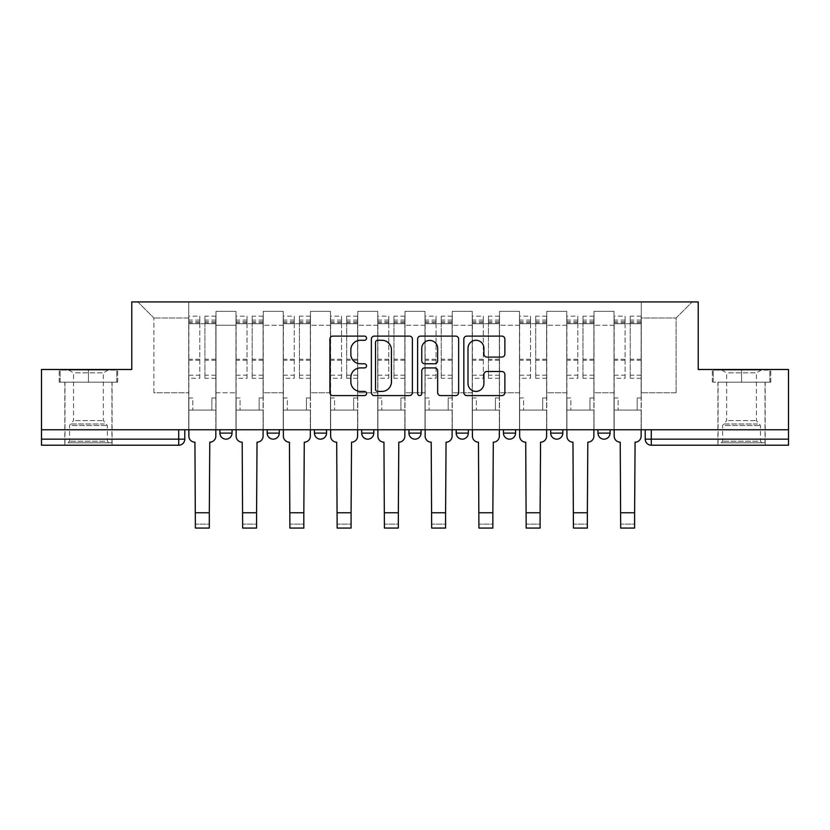 <?xml version="1.0" encoding="UTF-8"?>
<svg xmlns="http://www.w3.org/2000/svg" width="830" height="830" viewBox="0 0 830 830"><rect width="100%" height="100%" fill="white"/><g stroke="black" fill="none" stroke-linecap="round" stroke-linejoin="round"><path stroke-width="0.62" stroke-dasharray="4.15 3.11" d="M366.538 338.194A2.085 2.085 0 0 0 364.453 336.119L332.861 336.119A2.978 2.978 0 0 0 329.884 339.086L329.884 392.611A2.978 2.978 0 0 0 332.861 395.588L364.453 395.588A2.085 2.085 0 0 0 366.538 393.503A2.085 2.085 0 0 0 364.453 391.418L360.365 391.418A9.514 9.514 0 0 1 350.851 381.904L350.851 377.443A9.514 9.514 0 0 1 360.365 367.929L364.453 367.929A2.085 2.085 0 0 0 366.538 365.854A2.085 2.085 0 0 0 364.453 363.768L360.365 363.768A9.514 9.514 0 0 1 350.851 354.254L350.851 349.793A9.514 9.514 0 0 1 360.365 340.279L364.453 340.279A2.085 2.085 0 0 0 366.538 338.194M610.081 429.764L597.963 429.764L610.081 429.764L610.081 433.104A6.059 6.059 0 0 1 604.022 439.153A6.059 6.059 0 0 1 597.963 433.104L610.081 433.104M550.705 429.764L562.823 429.764L550.705 429.764L550.705 433.104A6.059 6.059 0 0 0 556.764 439.153A6.059 6.059 0 0 0 562.823 433.104L550.705 433.104M503.457 429.764L515.565 429.764L503.457 429.764M456.199 429.764L468.317 429.764L456.199 429.764M408.941 429.764L421.059 429.764L408.941 429.764L408.941 433.104L421.059 433.104M373.801 429.764L361.683 429.764L373.801 429.764L373.801 433.104A6.059 6.059 0 0 1 367.742 439.153A6.059 6.059 0 0 1 361.683 433.104L373.801 433.104M314.435 429.764L326.543 429.764L326.543 433.104L314.435 433.104L314.435 429.764L326.543 429.764M267.177 429.764L279.295 429.764L267.177 429.764L267.177 433.104L279.295 433.104A6.059 6.059 0 0 1 273.236 439.153M219.919 429.764L232.037 429.764L219.919 429.764L219.919 433.104L232.037 433.104A6.059 6.059 0 0 1 225.978 439.153M88.457 445.212L64.823 445.212L88.457 445.212M88.457 382.205L59.221 382.205L117.684 382.205L88.457 382.205L88.457 369.485L117.684 369.485L59.221 369.485L88.457 369.485L88.457 382.205L116.771 382.205L60.134 382.205L88.457 382.205L88.457 370.097L116.771 370.097L60.134 370.097L88.457 370.097L88.457 382.205M741.543 445.212L765.177 445.212L741.543 445.212M741.543 382.205L770.779 382.205L741.543 382.205L741.543 369.485L770.779 369.485L712.316 369.485L741.543 369.485L741.543 382.205L769.866 382.205L713.229 382.205L741.543 382.205L741.543 370.097L769.866 370.097L713.229 370.097L741.543 370.097L741.543 382.205M788.5 439.153L788.5 429.764L41.5 429.764L41.5 369.485L131.773 369.485L131.773 301.933L698.227 301.933L698.227 369.485L788.5 369.485L788.5 429.764L645.221 429.764L645.221 439.153A6.059 6.059 0 0 0 651.28 445.212L788.5 445.212L788.5 439.153L645.221 439.153M41.5 429.764L178.72 429.764L41.5 429.764L41.5 445.212L178.72 445.212L178.72 439.153L41.5 439.153M215.987 325.256L215.987 392.808L215.987 325.256L235.979 325.256L235.979 311.323L235.979 392.808L235.979 325.256L215.987 325.256M215.987 429.764L215.987 311.323L235.979 311.323L215.987 311.323L215.987 429.764L215.987 410.082L188.721 410.082L215.987 410.082L215.987 429.764L188.721 429.764L188.721 301.933L641.279 301.933L137.832 301.933L188.721 301.933L188.721 392.808L188.721 317.994L153.882 317.994L188.721 317.994L188.721 301.933L188.721 429.764L188.721 410.082L188.721 429.764L215.987 429.764M235.979 429.764L235.979 311.323L215.987 311.323L235.979 311.323L235.979 429.764L235.979 410.082L263.235 410.082L235.979 410.082L235.979 429.764L263.235 429.764L263.235 311.323L263.235 325.256L263.235 311.323L283.227 311.323L283.227 325.256L283.227 311.323L263.235 311.323L263.235 429.764L263.235 410.082L263.235 429.764L235.979 429.764M263.235 392.808L263.235 325.256L263.235 392.808L283.227 392.808L283.227 325.256L283.227 392.808L263.235 392.808M283.227 429.764L283.227 311.323L263.235 311.323L283.227 311.323L283.227 429.764L283.227 410.082L310.493 410.082L283.227 410.082L283.227 429.764L310.493 429.764L310.493 311.323L310.493 325.256L310.493 311.323L330.485 311.323L330.485 325.256L330.485 311.323L310.493 311.323L310.493 429.764L310.493 410.082L310.493 429.764L283.227 429.764M310.493 392.808L310.493 325.256L310.493 392.808L330.485 392.808L330.485 325.256L330.485 392.808L310.493 392.808M330.485 429.764L330.485 311.323L310.493 311.323L330.485 311.323L330.485 429.764L330.485 410.082L357.751 410.082L330.485 410.082L330.485 429.764L357.751 429.764L357.751 311.323L357.751 325.256L357.751 311.323L377.743 311.323L377.743 325.256L377.743 311.323L357.751 311.323L357.751 429.764L357.751 410.082L357.751 429.764L330.485 429.764M357.751 392.808L357.751 325.256L357.751 392.808L377.743 392.808L377.743 325.256L377.743 392.808L357.751 392.808M377.743 429.764L377.743 311.323L357.751 311.323L377.743 311.323L377.743 429.764L377.743 410.082L404.999 410.082L377.743 410.082L377.743 429.764L404.999 429.764L404.999 311.323L404.999 325.256L404.999 311.323L425.002 311.323L425.002 325.256L425.002 311.323L404.999 311.323L404.999 429.764L404.999 410.082L404.999 429.764L377.743 429.764M404.999 392.808L404.999 325.256L404.999 392.808L425.002 392.808L425.002 325.256L425.002 392.808L404.999 392.808M425.002 429.764L425.002 311.323L404.999 311.323L425.002 311.323L425.002 429.764L425.002 410.082L452.257 410.082L425.002 410.082L425.002 429.764L452.257 429.764L452.257 311.323L452.257 325.256L452.257 311.323L472.249 311.323L472.249 325.256L472.249 311.323L452.257 311.323L452.257 429.764L452.257 410.082L452.257 429.764L425.002 429.764M452.257 392.808L452.257 325.256L452.257 392.808L472.249 392.808L472.249 325.256L472.249 392.808L452.257 392.808M472.249 429.764L472.249 311.323L452.257 311.323L472.249 311.323L472.249 429.764L472.249 410.082L499.515 410.082L472.249 410.082L472.249 429.764L499.515 429.764L499.515 311.323L499.515 325.256L499.515 311.323L519.507 311.323L519.507 325.256L519.507 311.323L499.515 311.323L499.515 429.764L499.515 410.082L499.515 429.764L472.249 429.764M499.515 392.808L499.515 325.256L499.515 392.808L519.507 392.808L519.507 325.256L519.507 392.808L499.515 392.808M519.507 429.764L519.507 311.323L499.515 311.323L519.507 311.323L519.507 429.764L519.507 410.082L546.773 410.082L519.507 410.082L519.507 429.764L546.773 429.764L546.773 311.323L546.773 325.256L546.773 311.323L566.765 311.323L566.765 325.256L566.765 311.323L546.773 311.323L546.773 429.764L546.773 410.082L546.773 429.764L519.507 429.764M546.773 392.808L546.773 325.256L546.773 392.808L566.765 392.808L566.765 325.256L566.765 392.808L546.773 392.808M566.765 429.764L566.765 311.323L546.773 311.323L566.765 311.323L566.765 429.764L566.765 410.082L594.021 410.082L566.765 410.082L566.765 429.764L594.021 429.764L594.021 311.323L594.021 325.256L594.021 311.323L614.013 311.323L614.013 325.256L614.013 311.323L594.021 311.323L594.021 429.764L594.021 410.082L594.021 429.764L566.765 429.764M594.021 392.808L594.021 325.256L594.021 392.808L614.013 392.808L614.013 325.256L614.013 392.808L594.021 392.808M614.013 429.764L614.013 311.323L594.021 311.323L614.013 311.323L614.013 429.764L614.013 410.082L641.279 410.082L614.013 410.082L614.013 429.764L641.279 429.764L641.279 301.933L692.168 301.933L641.279 301.933L641.279 317.994L676.118 317.994L641.279 317.994L641.279 392.808L641.279 301.933L641.279 429.764L614.013 429.764L641.279 429.764L641.279 410.082L641.279 429.764L614.013 429.764M215.987 392.808L235.979 392.808L215.987 392.808M153.882 392.808L153.882 317.994L153.882 392.808L188.721 392.808L153.882 392.808M676.118 392.808L676.118 317.994L692.168 301.933L676.118 317.994L676.118 392.808L641.279 392.808L676.118 392.808M788.5 429.764L645.221 429.764M178.72 429.764L184.779 429.764L178.72 429.764L178.72 439.153L184.779 439.153M468.317 433.104L456.199 433.104A6.059 6.059 0 0 0 462.258 439.153M515.565 433.104A6.059 6.059 0 0 1 509.506 439.153A6.059 6.059 0 0 1 503.457 433.104L515.565 433.104M137.832 301.933L153.882 317.994L137.832 301.933M117.684 382.205L117.684 369.485L117.684 382.205M59.221 382.205L59.221 369.485L59.221 382.205M770.779 382.205L770.779 369.485L770.779 382.205M712.316 382.205L712.316 369.485L712.316 382.205M412.396 392.611L412.396 339.086A2.978 2.978 0 0 0 409.429 336.119L374.34 336.119A2.978 2.978 0 0 0 371.363 339.086L371.363 392.611A2.978 2.978 0 0 0 374.34 395.588L409.429 395.588A2.978 2.978 0 0 0 412.396 392.611M377.608 340.279A2.085 2.085 0 0 0 375.534 342.365L375.534 389.343A2.085 2.085 0 0 0 377.608 391.418L381.925 391.418A9.514 9.514 0 0 0 391.438 381.904L391.438 349.793A9.514 9.514 0 0 0 381.925 340.279L377.608 340.279M420.571 336.119L455.66 336.119A2.978 2.978 0 0 1 458.637 339.086L458.637 392.611A2.978 2.978 0 0 1 455.66 395.588L440.647 395.588A2.978 2.978 0 0 1 437.669 392.611L437.669 370.906A2.978 2.978 0 0 0 434.702 367.929L424.742 367.929A2.978 2.978 0 0 0 421.764 370.906L421.764 393.503A2.085 2.085 0 0 1 419.679 395.588A2.085 2.085 0 0 1 417.604 393.503L417.604 339.086A2.978 2.978 0 0 1 420.571 336.119M437.669 348.382A7.958 7.958 0 0 0 429.722 340.425A7.958 7.958 0 0 0 421.764 348.382L421.764 360.801A2.978 2.978 0 0 0 424.742 363.768L434.702 363.768A2.978 2.978 0 0 0 437.669 360.801L437.669 348.382M486.878 357.076L501.901 357.076A2.978 2.978 0 0 0 504.868 354.109L504.868 339.086A2.978 2.978 0 0 0 501.901 336.119L466.813 336.119A2.978 2.978 0 0 0 463.835 339.086L463.835 392.611A2.978 2.978 0 0 0 466.813 395.588L501.901 395.588A2.978 2.978 0 0 0 504.868 392.611L504.868 374.475A2.978 2.978 0 0 0 501.901 371.498L486.878 371.498A2.978 2.978 0 0 0 483.911 374.475L483.911 383.47A7.958 7.958 0 0 1 475.953 391.418A7.958 7.958 0 0 1 467.996 383.47L467.996 348.237A7.958 7.958 0 0 1 475.953 340.279A7.958 7.958 0 0 1 483.911 348.237L483.911 354.109A2.978 2.978 0 0 0 486.878 357.076M209.316 528.067L209.316 524.124L195.382 524.124L195.382 528.067L209.316 528.067M215.831 429.764L215.831 316.168L215.831 397.964L211.889 397.964L211.889 410.082L211.889 397.964L215.831 397.964L215.831 410.082L211.889 410.082L215.831 410.082L215.831 436.124A6.059 6.059 0 0 1 209.772 442.183L209.316 524.124L195.382 524.124L194.925 442.183A6.059 6.059 0 0 1 188.867 436.124L188.867 410.082L192.809 410.082L188.867 410.082L188.867 397.964L192.809 397.964L192.809 410.082L192.809 397.964L188.867 397.964L188.867 316.168L188.867 429.764M188.867 375.191L199.771 375.191L199.771 320.11L199.771 323.742L188.867 323.742L199.771 323.742L199.771 316.168L188.867 316.168M199.771 375.191L199.771 378.273L188.867 378.273M199.771 378.273L199.771 316.168M204.927 323.742L199.771 323.742L204.927 323.742L204.927 320.11L204.927 378.273L204.927 316.168L204.927 323.742L215.831 323.742L204.927 323.742M215.831 375.191L204.927 375.191M215.831 378.273L204.927 378.273M70.747 442.795L108.896 442.795L70.747 442.795M104.85 441.28L69.523 441.28L104.85 441.28M71.401 370.097L108.139 370.097L71.401 370.097M75.54 372.857L103.356 372.857L75.54 372.857M75.54 420.592L103.356 420.592L75.54 420.592M68.122 442.795L111.925 442.795L68.122 442.795M68.122 382.205L111.925 382.205L68.122 382.205M116.771 382.205L116.771 370.097L116.771 382.205M60.134 382.205L60.134 370.097L60.134 382.205M723.843 442.795L761.992 442.795L723.843 442.795M757.946 441.28L722.619 441.28L757.946 441.28M724.497 370.097L761.235 370.097L724.497 370.097M728.636 372.857L756.452 372.857L728.636 372.857M728.636 420.592L756.452 420.592L728.636 420.592M721.218 442.795L765.021 442.795L721.218 442.795M721.218 382.205L765.021 382.205L721.218 382.205M769.866 382.205L769.866 370.097L769.866 382.205M713.229 382.205L713.229 370.097L713.229 382.205M256.574 528.067L256.574 524.124L242.64 524.124L242.64 528.067L256.574 528.067M263.089 429.764L263.089 316.168L263.089 397.964L259.147 397.964L259.147 410.082L259.147 397.964L263.089 397.964L263.089 410.082L259.147 410.082L263.089 410.082L263.089 436.124A6.059 6.059 0 0 1 257.03 442.183L256.574 524.124L242.64 524.124L242.184 442.183A6.059 6.059 0 0 1 236.125 436.124L236.125 410.082L240.067 410.082L236.125 410.082L236.125 397.964L240.067 397.964L240.067 410.082L240.067 397.964L236.125 397.964L236.125 316.168L236.125 429.764M236.125 375.191L247.029 375.191L247.029 320.11L247.029 323.742L236.125 323.742L247.029 323.742L247.029 316.168L236.125 316.168M247.029 375.191L247.029 378.273L236.125 378.273M247.029 378.273L247.029 316.168M252.185 323.742L247.029 323.742L252.185 323.742L252.185 320.11L252.185 378.273L252.185 316.168L252.185 323.742L263.089 323.742L252.185 323.742M263.089 375.191L252.185 375.191M263.089 378.273L252.185 378.273M303.832 528.067L303.832 524.124L289.898 524.124L289.898 528.067L303.832 528.067M310.337 429.764L310.337 316.168L310.337 397.964L306.405 397.964L306.405 410.082L306.405 397.964L310.337 397.964L310.337 410.082L306.405 410.082L310.337 410.082L310.337 436.124A6.059 6.059 0 0 1 304.278 442.183L303.832 524.124L289.898 524.124L289.442 442.183A6.059 6.059 0 0 1 283.383 436.124L283.383 410.082L287.315 410.082L283.383 410.082L283.383 397.964L287.315 397.964L287.315 410.082L287.315 397.964L283.383 397.964L283.383 316.168L283.383 429.764M283.383 375.191L294.287 375.191L294.287 320.11L294.287 323.742L283.383 323.742L294.287 323.742L294.287 316.168L283.383 316.168M294.287 375.191L294.287 378.273L283.383 378.273M294.287 378.273L294.287 316.168M299.433 323.742L294.287 323.742L299.433 323.742L299.433 320.11L299.433 378.273L299.433 316.168L299.433 323.742L310.337 323.742L299.433 323.742M310.337 375.191L299.433 375.191M310.337 378.273L299.433 378.273M351.08 528.067L351.08 524.124L337.146 524.124L337.146 528.067L351.08 528.067M357.595 429.764L357.595 316.168L357.595 397.964L353.663 397.964L353.663 410.082L353.663 397.964L357.595 397.964L357.595 410.082L353.663 410.082L357.595 410.082L357.595 436.124A6.059 6.059 0 0 1 351.536 442.183L351.08 524.124L337.146 524.124L336.7 442.183A6.059 6.059 0 0 1 330.641 436.124L330.641 410.082L334.573 410.082L330.641 410.082L330.641 397.964L334.573 397.964L334.573 410.082L334.573 397.964L330.641 397.964L330.641 316.168L330.641 429.764M330.641 375.191L341.545 375.191L341.545 320.11L341.545 323.742L330.641 323.742L341.545 323.742L341.545 316.168L330.641 316.168M341.545 375.191L341.545 378.273L330.641 378.273M341.545 378.273L341.545 316.168M346.691 323.742L341.545 323.742L346.691 323.742L346.691 320.11L346.691 378.273L346.691 316.168L346.691 323.742L357.595 323.742L346.691 323.742M357.595 375.191L346.691 375.191M357.595 378.273L346.691 378.273M398.338 528.067L398.338 524.124L384.404 524.124L384.404 528.067L398.338 528.067M404.853 429.764L404.853 316.168L404.853 397.964L400.911 397.964L400.911 410.082L400.911 397.964L404.853 397.964L404.853 410.082L400.911 410.082L404.853 410.082L404.853 436.124A6.059 6.059 0 0 1 398.794 442.183L398.338 524.124L384.404 524.124L383.948 442.183A6.059 6.059 0 0 1 377.889 436.124L377.889 410.082L381.831 410.082L377.889 410.082L377.889 397.964L381.831 397.964L381.831 410.082L381.831 397.964L377.889 397.964L377.889 316.168L377.889 429.764M377.889 375.191L388.793 375.191L388.793 320.11L388.793 323.742L377.889 323.742L388.793 323.742L388.793 316.168L377.889 316.168M388.793 375.191L388.793 378.273L377.889 378.273M388.793 378.273L388.793 316.168M393.949 323.742L388.793 323.742L393.949 323.742L393.949 320.11L393.949 378.273L393.949 316.168L393.949 323.742L404.853 323.742L393.949 323.742M404.853 375.191L393.949 375.191M404.853 378.273L393.949 378.273M445.596 528.067L445.596 524.124L431.662 524.124L431.662 528.067L445.596 528.067M452.111 429.764L452.111 316.168L452.111 397.964L448.169 397.964L448.169 410.082L448.169 397.964L452.111 397.964L452.111 410.082L448.169 410.082L452.111 410.082L452.111 436.124A6.059 6.059 0 0 1 446.052 442.183L445.596 524.124L431.662 524.124L431.206 442.183A6.059 6.059 0 0 1 425.147 436.124L425.147 410.082L429.089 410.082L425.147 410.082L425.147 397.964L429.089 397.964L429.089 410.082L429.089 397.964L425.147 397.964L425.147 316.168L425.147 429.764M425.147 375.191L436.051 375.191L436.051 320.11L436.051 323.742L425.147 323.742L436.051 323.742L436.051 316.168L425.147 316.168M436.051 375.191L436.051 378.273L425.147 378.273M436.051 378.273L436.051 316.168M441.207 323.742L436.051 323.742L441.207 323.742L441.207 320.11L441.207 378.273L441.207 316.168L441.207 323.742L452.111 323.742L441.207 323.742M452.111 375.191L441.207 375.191M452.111 378.273L441.207 378.273M492.854 528.067L492.854 524.124L478.92 524.124L478.92 528.067L492.854 528.067M499.359 429.764L499.359 316.168L499.359 397.964L495.427 397.964L495.427 410.082L495.427 397.964L499.359 397.964L499.359 410.082L495.427 410.082L499.359 410.082L499.359 436.124A6.059 6.059 0 0 1 493.3 442.183L492.854 524.124L478.92 524.124L478.464 442.183A6.059 6.059 0 0 1 472.405 436.124L472.405 410.082L476.337 410.082L472.405 410.082L472.405 397.964L476.337 397.964L476.337 410.082L476.337 397.964L472.405 397.964L472.405 316.168L472.405 429.764M472.405 375.191L483.309 375.191L483.309 320.11L483.309 323.742L472.405 323.742L483.309 323.742L483.309 316.168L472.405 316.168M483.309 375.191L483.309 378.273L472.405 378.273M483.309 378.273L483.309 316.168M488.455 323.742L483.309 323.742L488.455 323.742L488.455 320.11L488.455 378.273L488.455 316.168L488.455 323.742L499.359 323.742L488.455 323.742M499.359 375.191L488.455 375.191M499.359 378.273L488.455 378.273M540.102 528.067L540.102 524.124L526.168 524.124L526.168 528.067L540.102 528.067M546.617 429.764L546.617 316.168L546.617 397.964L542.685 397.964L542.685 410.082L542.685 397.964L546.617 397.964L546.617 410.082L542.685 410.082L546.617 410.082L546.617 436.124A6.059 6.059 0 0 1 540.558 442.183L540.102 524.124L526.168 524.124L525.722 442.183A6.059 6.059 0 0 1 519.663 436.124L519.663 410.082L523.595 410.082L519.663 410.082L519.663 397.964L523.595 397.964L523.595 410.082L523.595 397.964L519.663 397.964L519.663 316.168L519.663 429.764M519.663 375.191L530.567 375.191L530.567 320.11L530.567 323.742L519.663 323.742L530.567 323.742L530.567 316.168L519.663 316.168M530.567 375.191L530.567 378.273L519.663 378.273M530.567 378.273L530.567 316.168M535.713 323.742L530.567 323.742L535.713 323.742L535.713 320.11L535.713 378.273L535.713 316.168L535.713 323.742L546.617 323.742L535.713 323.742M546.617 375.191L535.713 375.191M546.617 378.273L535.713 378.273M587.36 528.067L587.36 524.124L573.426 524.124L573.426 528.067L587.36 528.067M593.875 429.764L593.875 316.168L593.875 397.964L589.933 397.964L589.933 410.082L589.933 397.964L593.875 397.964L593.875 410.082L589.933 410.082L593.875 410.082L593.875 436.124A6.059 6.059 0 0 1 587.816 442.183L587.36 524.124L573.426 524.124L572.97 442.183A6.059 6.059 0 0 1 566.911 436.124L566.911 410.082L570.853 410.082L566.911 410.082L566.911 397.964L570.853 397.964L570.853 410.082L570.853 397.964L566.911 397.964L566.911 316.168L566.911 429.764M566.911 375.191L577.815 375.191L577.815 320.11L577.815 323.742L566.911 323.742L577.815 323.742L577.815 316.168L566.911 316.168M577.815 375.191L577.815 378.273L566.911 378.273M577.815 378.273L577.815 316.168M582.971 323.742L577.815 323.742L582.971 323.742L582.971 320.11L582.971 378.273L582.971 316.168L582.971 323.742L593.875 323.742L582.971 323.742M593.875 375.191L582.971 375.191M593.875 378.273L582.971 378.273M634.618 528.067L634.618 524.124L620.684 524.124L620.684 528.067L634.618 528.067M641.134 429.764L641.134 316.168L641.134 397.964L637.191 397.964L637.191 410.082L637.191 397.964L641.134 397.964L641.134 410.082L637.191 410.082L641.134 410.082L641.134 436.124A6.059 6.059 0 0 1 635.075 442.183L634.618 524.124L620.684 524.124L620.228 442.183A6.059 6.059 0 0 1 614.169 436.124L614.169 410.082L618.111 410.082L614.169 410.082L614.169 397.964L618.111 397.964L618.111 410.082L618.111 397.964L614.169 397.964L614.169 316.168L614.169 429.764M614.169 375.191L625.073 375.191L625.073 320.11L625.073 323.742L614.169 323.742L625.073 323.742L625.073 316.168L614.169 316.168M625.073 375.191L625.073 378.273L614.169 378.273M625.073 378.273L625.073 316.168M630.229 323.742L625.073 323.742L630.229 323.742L630.229 320.11L630.229 378.273L630.229 316.168L630.229 323.742L641.134 323.742L630.229 323.742M641.134 375.191L630.229 375.191M641.134 378.273L630.229 378.273M614.013 325.256L594.021 325.256L614.013 325.256M566.765 325.256L546.773 325.256L566.765 325.256M519.507 325.256L499.515 325.256L519.507 325.256M472.249 325.256L452.257 325.256L472.249 325.256M425.002 325.256L404.999 325.256L425.002 325.256M377.743 325.256L357.751 325.256L377.743 325.256M330.485 325.256L310.493 325.256L330.485 325.256M283.227 325.256L263.235 325.256L283.227 325.256M651.28 429.764L651.28 445.212M199.771 322.787L188.867 322.787M199.771 360.282L188.867 360.282M199.771 359.255L188.867 359.255M199.771 321.75L188.867 321.75M209.316 512.764L195.382 512.764M215.831 322.787L204.927 322.787M215.831 360.282L204.927 360.282M215.831 359.255L204.927 359.255M215.831 321.75L204.927 321.75M72.054 425.5L107.381 425.5L72.054 425.5M104.31 423.995L70.145 423.995L104.31 423.995M725.15 425.5L760.477 425.5L725.15 425.5M757.406 423.995L723.231 423.995L757.406 423.995M247.029 322.787L236.125 322.787M247.029 360.282L236.125 360.282M247.029 359.255L236.125 359.255M247.029 321.75L236.125 321.75M256.574 512.764L242.64 512.764M263.089 322.787L252.185 322.787M263.089 360.282L252.185 360.282M263.089 359.255L252.185 359.255M263.089 321.75L252.185 321.75M294.287 322.787L283.383 322.787M294.287 360.282L283.383 360.282M294.287 359.255L283.383 359.255M294.287 321.75L283.383 321.75M303.832 512.764L289.898 512.764M310.337 322.787L299.433 322.787M310.337 360.282L299.433 360.282M310.337 359.255L299.433 359.255M310.337 321.75L299.433 321.75M341.545 322.787L330.641 322.787M341.545 360.282L330.641 360.282M341.545 359.255L330.641 359.255M341.545 321.75L330.641 321.75M351.08 512.764L337.146 512.764M357.595 322.787L346.691 322.787M357.595 360.282L346.691 360.282M357.595 359.255L346.691 359.255M357.595 321.75L346.691 321.75M388.793 322.787L377.889 322.787M388.793 360.282L377.889 360.282M388.793 359.255L377.889 359.255M388.793 321.75L377.889 321.75M398.338 512.764L384.404 512.764M404.853 322.787L393.949 322.787M404.853 360.282L393.949 360.282M404.853 359.255L393.949 359.255M404.853 321.75L393.949 321.75M436.051 322.787L425.147 322.787M436.051 360.282L425.147 360.282M436.051 359.255L425.147 359.255M436.051 321.75L425.147 321.75M445.596 512.764L431.662 512.764M452.111 322.787L441.207 322.787M452.111 360.282L441.207 360.282M452.111 359.255L441.207 359.255M452.111 321.75L441.207 321.75M483.309 322.787L472.405 322.787M483.309 360.282L472.405 360.282M483.309 359.255L472.405 359.255M483.309 321.75L472.405 321.75M492.854 512.764L478.92 512.764M499.359 322.787L488.455 322.787M499.359 360.282L488.455 360.282M499.359 359.255L488.455 359.255M499.359 321.75L488.455 321.75M530.567 322.787L519.663 322.787M530.567 360.282L519.663 360.282M530.567 359.255L519.663 359.255M530.567 321.75L519.663 321.75M540.102 512.764L526.168 512.764M546.617 322.787L535.713 322.787M546.617 360.282L535.713 360.282M546.617 359.255L535.713 359.255M546.617 321.75L535.713 321.75M577.815 322.787L566.911 322.787M577.815 360.282L566.911 360.282M577.815 359.255L566.911 359.255M577.815 321.75L566.911 321.75M587.36 512.764L573.426 512.764M593.875 322.787L582.971 322.787M593.875 360.282L582.971 360.282M593.875 359.255L582.971 359.255M593.875 321.75L582.971 321.75M625.073 322.787L614.169 322.787M625.073 360.282L614.169 360.282M625.073 359.255L614.169 359.255M625.073 321.75L614.169 321.75M634.618 512.764L620.684 512.764M641.134 322.787L630.229 322.787M641.134 360.282L630.229 360.282M641.134 359.255L630.229 359.255M641.134 321.75L630.229 321.75M64.823 382.205L64.823 445.212M717.919 382.205L717.919 445.212M765.177 382.205L765.177 445.212M112.081 382.205L112.081 445.212M199.771 320.11L188.867 320.11M215.831 320.11L204.927 320.11M215.831 316.168L204.927 316.168M108.139 370.097L103.356 372.857L103.356 420.592L107.381 425.5L107.381 441.28L108.896 442.795M64.979 442.795L64.979 382.205M111.925 442.795L111.925 382.205M68.766 370.097L73.548 372.857L73.548 420.592L69.523 425.5L69.523 441.28L68.008 442.795M761.235 370.097L756.452 372.857L756.452 420.592L760.477 425.5L760.477 441.28L761.992 442.795M718.075 442.795L718.075 382.205M765.021 442.795L765.021 382.205M721.861 370.097L726.644 372.857L726.644 420.592L722.619 425.5L722.619 441.28L721.104 442.795M247.029 320.11L236.125 320.11M263.089 320.11L252.185 320.11M263.089 316.168L252.185 316.168M294.287 320.11L283.383 320.11M310.337 320.11L299.433 320.11M310.337 316.168L299.433 316.168M341.545 320.11L330.641 320.11M357.595 320.11L346.691 320.11M357.595 316.168L346.691 316.168M388.793 320.11L377.889 320.11M404.853 320.11L393.949 320.11M404.853 316.168L393.949 316.168M436.051 320.11L425.147 320.11M452.111 320.11L441.207 320.11M452.111 316.168L441.207 316.168M483.309 320.11L472.405 320.11M499.359 320.11L488.455 320.11M499.359 316.168L488.455 316.168M530.567 320.11L519.663 320.11M546.617 320.11L535.713 320.11M546.617 316.168L535.713 316.168M577.815 320.11L566.911 320.11M593.875 320.11L582.971 320.11M593.875 316.168L582.971 316.168M625.073 320.11L614.169 320.11M641.134 320.11L630.229 320.11M641.134 316.168L630.229 316.168"/><path stroke-width="1.25" d="M366.538 338.194A2.085 2.085 0 0 0 364.453 336.119L332.861 336.119A2.978 2.978 0 0 0 329.884 339.086L329.884 392.611A2.978 2.978 0 0 0 332.861 395.588L364.453 395.588A2.085 2.085 0 0 0 366.538 393.503A2.085 2.085 0 0 0 364.453 391.418L360.365 391.418A9.514 9.514 0 0 1 350.851 381.904L350.851 377.443A9.514 9.514 0 0 1 360.365 367.929L364.453 367.929A2.085 2.085 0 0 0 366.538 365.854A2.085 2.085 0 0 0 364.453 363.768L360.365 363.768A9.514 9.514 0 0 1 350.851 354.254L350.851 349.793A9.514 9.514 0 0 1 360.365 340.279L364.453 340.279A2.085 2.085 0 0 0 366.538 338.194M597.963 429.764L597.963 433.104L610.081 433.104A6.059 6.059 0 0 1 604.022 439.153A6.059 6.059 0 0 1 597.963 433.104L597.963 429.764M503.457 429.764L503.457 433.104L515.565 433.104A6.059 6.059 0 0 1 509.506 439.153A6.059 6.059 0 0 1 503.457 433.104L503.457 429.764M456.199 429.764L456.199 433.104L468.317 433.104A6.059 6.059 0 0 1 462.258 439.153A6.059 6.059 0 0 1 456.199 433.104L456.199 429.764M361.683 429.764L361.683 433.104L373.801 433.104A6.059 6.059 0 0 1 367.742 439.153A6.059 6.059 0 0 1 361.683 433.104L361.683 429.764M501.901 357.076A2.978 2.978 0 0 0 504.868 354.109L504.868 339.086A2.978 2.978 0 0 0 501.901 336.119L466.813 336.119A2.978 2.978 0 0 0 463.835 339.086L463.835 392.611A2.978 2.978 0 0 0 466.813 395.588L501.901 395.588A2.978 2.978 0 0 0 504.868 392.611L504.868 374.475A2.978 2.978 0 0 0 501.901 371.498L486.878 371.498A2.978 2.978 0 0 0 483.911 374.475L483.911 383.47A7.958 7.958 0 0 1 475.953 391.418A7.958 7.958 0 0 1 467.996 383.47L467.996 348.237A7.958 7.958 0 0 1 475.953 340.279A7.958 7.958 0 0 1 483.911 348.237L483.911 354.109A2.978 2.978 0 0 0 486.878 357.076L501.901 357.076M41.5 429.764L41.5 369.485L131.773 369.485L131.773 301.933L698.227 301.933L698.227 369.485L788.5 369.485L788.5 429.764L41.5 429.764L41.5 439.153L184.779 439.153L184.779 429.764L184.779 439.153A6.059 6.059 0 0 1 178.72 445.212L41.5 445.212L41.5 439.153M412.396 339.086A2.978 2.978 0 0 0 409.429 336.119L374.34 336.119A2.978 2.978 0 0 0 371.363 339.086L371.363 392.611A2.978 2.978 0 0 0 374.34 395.588L409.429 395.588A2.978 2.978 0 0 0 412.396 392.611L412.396 339.086M420.571 336.119L455.66 336.119A2.978 2.978 0 0 1 458.637 339.086L458.637 392.611A2.978 2.978 0 0 1 455.66 395.588L440.647 395.588A2.978 2.978 0 0 1 437.669 392.611L437.669 370.906A2.978 2.978 0 0 0 434.702 367.929L424.742 367.929A2.978 2.978 0 0 0 421.764 370.906L421.764 393.503A2.085 2.085 0 0 1 419.679 395.588A2.085 2.085 0 0 1 417.604 393.503L417.604 339.086A2.978 2.978 0 0 1 420.571 336.119M645.221 429.764L645.221 439.153L788.5 439.153L788.5 445.212L651.28 445.212A6.059 6.059 0 0 1 645.221 439.153M788.5 429.764L788.5 439.153M610.081 429.764L610.081 433.104M562.823 429.764L562.823 433.104A6.059 6.059 0 0 1 556.764 439.153A6.059 6.059 0 0 1 550.705 433.104L562.823 433.104L562.823 429.764M550.705 429.764L550.705 433.104M515.565 429.764L515.565 433.104L515.565 429.764M468.317 433.104L468.317 429.764L468.317 433.104A6.059 6.059 0 0 1 462.258 439.153M421.059 429.764L421.059 433.104A6.059 6.059 0 0 1 415 439.153A6.059 6.059 0 0 1 408.941 433.104A6.059 6.059 0 0 0 415 439.153A6.059 6.059 0 0 0 421.059 433.104L421.059 429.764M408.941 429.764L408.941 433.104L421.059 433.104M373.801 429.764L373.801 433.104M326.543 429.764L326.543 433.104A6.059 6.059 0 0 1 320.494 439.153A6.059 6.059 0 0 1 314.435 433.104A6.059 6.059 0 0 0 320.494 439.153A6.059 6.059 0 0 0 326.543 433.104L314.435 433.104L314.435 429.764M267.177 429.764L267.177 433.104L279.295 433.104L279.295 429.764L279.295 433.104A6.059 6.059 0 0 1 273.236 439.153A6.059 6.059 0 0 1 267.177 433.104A6.059 6.059 0 0 0 273.236 439.153M219.919 429.764L219.919 433.104L232.037 433.104L232.037 429.764L232.037 433.104A6.059 6.059 0 0 1 225.978 439.153A6.059 6.059 0 0 1 219.919 433.104A6.059 6.059 0 0 0 225.978 439.153M178.72 429.764L178.72 445.212A6.059 6.059 0 0 0 184.779 439.153M377.608 340.279A2.085 2.085 0 0 0 375.534 342.365L375.534 389.343A2.085 2.085 0 0 0 377.608 391.418L381.925 391.418A9.514 9.514 0 0 0 391.438 381.904L391.438 349.793A9.514 9.514 0 0 0 381.925 340.279L377.608 340.279M437.669 348.382A7.958 7.958 0 0 0 429.722 340.425A7.958 7.958 0 0 0 421.764 348.382L421.764 360.801A2.978 2.978 0 0 0 424.742 363.768L434.702 363.768A2.978 2.978 0 0 0 437.669 360.801L437.669 348.382M188.867 429.764L188.867 436.124A6.059 6.059 0 0 0 194.925 442.183L195.382 528.067L209.316 528.067L209.316 512.764L195.382 512.764M215.831 429.764L215.831 436.124A6.059 6.059 0 0 1 209.772 442.183L209.316 512.764M236.125 429.764L236.125 436.124A6.059 6.059 0 0 0 242.184 442.183L242.64 528.067L256.574 528.067L256.574 512.764L242.64 512.764M263.089 429.764L263.089 436.124A6.059 6.059 0 0 1 257.03 442.183L256.574 512.764M283.383 429.764L283.383 436.124A6.059 6.059 0 0 0 289.442 442.183L289.898 528.067L303.832 528.067L303.832 512.764L289.898 512.764M310.337 429.764L310.337 436.124A6.059 6.059 0 0 1 304.278 442.183L303.832 512.764M330.641 429.764L330.641 436.124A6.059 6.059 0 0 0 336.7 442.183L337.146 528.067L351.08 528.067L351.08 512.764L337.146 512.764M357.595 429.764L357.595 436.124A6.059 6.059 0 0 1 351.536 442.183L351.08 512.764M377.889 429.764L377.889 436.124A6.059 6.059 0 0 0 383.948 442.183L384.404 528.067L398.338 528.067L398.338 512.764L384.404 512.764M404.853 429.764L404.853 436.124A6.059 6.059 0 0 1 398.794 442.183L398.338 512.764M425.147 429.764L425.147 436.124A6.059 6.059 0 0 0 431.206 442.183L431.662 528.067L445.596 528.067L445.596 512.764L431.662 512.764M452.111 429.764L452.111 436.124A6.059 6.059 0 0 1 446.052 442.183L445.596 512.764M472.405 429.764L472.405 436.124A6.059 6.059 0 0 0 478.464 442.183L478.92 528.067L492.854 528.067L492.854 512.764L478.92 512.764M499.359 429.764L499.359 436.124A6.059 6.059 0 0 1 493.3 442.183L492.854 512.764M519.663 429.764L519.663 436.124A6.059 6.059 0 0 0 525.722 442.183L526.168 528.067L540.102 528.067L540.102 512.764L526.168 512.764M546.617 429.764L546.617 436.124A6.059 6.059 0 0 1 540.558 442.183L540.102 512.764M566.911 429.764L566.911 436.124A6.059 6.059 0 0 0 572.97 442.183L573.426 528.067L587.36 528.067L587.36 512.764L573.426 512.764M593.875 429.764L593.875 436.124A6.059 6.059 0 0 1 587.816 442.183L587.36 512.764M614.169 429.764L614.169 436.124A6.059 6.059 0 0 0 620.228 442.183L620.684 528.067L634.618 528.067L634.618 512.764L620.684 512.764M641.134 429.764L641.134 436.124A6.059 6.059 0 0 1 635.075 442.183L634.618 512.764M651.28 429.764L651.28 445.212"/></g></svg>
